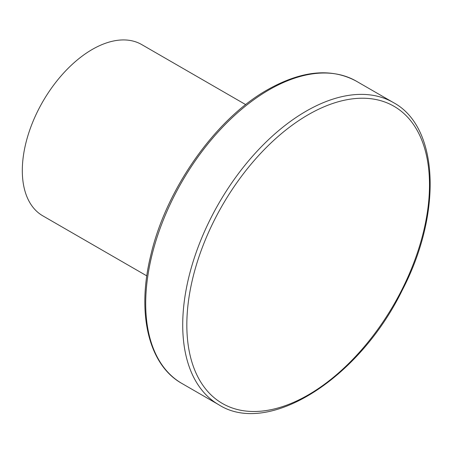 <?xml version="1.0" encoding="UTF-8"?>
<svg xmlns="http://www.w3.org/2000/svg" width="453" height="453" viewBox="0 0 453 453"><rect width="100%" height="100%" fill="white"/><g stroke="black" fill="none" stroke-linecap="round" stroke-linejoin="round"><path stroke-width="0.68" d="M146.817 275.888L42.792 215.832A98.884 57.089 -60 0 1 27.633 136.591A98.884 57.089 -60 0 1 92.236 49.456A98.884 57.089 -60 0 1 141.676 44.558L245.702 104.615M269.093 89.824A174.501 100.747 -60 0 1 356.341 81.183C331.302 67.667 301.732 70.498 267.638 89.677C215.356 118.992 165.753 189.535 150.651 255.854C136.489 313.623 148.658 364.931 181.846 383.425A174.501 100.747 -60 0 1 155.096 243.595A174.501 100.747 -60 0 1 269.093 89.824M218.861 404.795C268.448 436.482 359.031 378.968 402.156 290.39C442.434 213.335 439.048 126.925 393.357 102.554A174.501 100.747 120 0 0 306.109 111.195A174.501 100.747 120 0 0 192.112 264.965A174.501 100.747 120 0 0 218.861 404.795L181.846 383.425M308.165 114.756A171.591 99.071 -60 0 1 413.244 264.246A171.591 99.071 -60 0 1 203.086 385.577A171.591 99.071 -60 0 1 308.165 114.756M393.357 102.554L356.341 81.183"/></g></svg>
